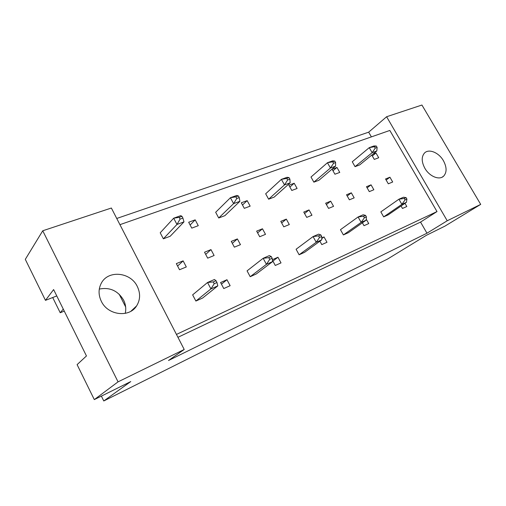 <?xml version="1.0" encoding="UTF-8"?>
<svg xmlns="http://www.w3.org/2000/svg" width="506" height="506" viewBox="0 0 506 506"><rect width="100%" height="100%" fill="white"/><g stroke="black" fill="none" stroke-linecap="round" stroke-linejoin="round"><path stroke-width="0.76" d="M424.863 168.283C429.417 176.436 439.366 180.509 443.654 176.12C446.962 172.344 446.874 167.189 443.395 160.668C438.816 152.521 428.765 148.403 424.464 153.071C421.346 156.797 421.479 161.869 424.863 168.283M101.308 301.26C107.803 315.402 129.321 317.951 136.582 305.94C140.339 299.868 140.579 293.372 137.297 286.466C130.687 272.133 108.208 269.711 101.333 283.151C98.335 288.869 98.322 294.903 101.308 301.26M125.222 313.378C126.285 308.875 125.735 304.448 123.59 300.102C117.885 290.691 109.783 287.022 99.29 289.084M119.201 294.252L125.646 306.946M184.209 349.482L168.498 360.506L426.969 233.209L447.228 220.768L386.616 116.741L421.928 105.033L480.7 204.386L444.9 226.15L426.425 235.29L387.596 259.034L103.774 400.967L130.763 381.575L94.306 399.607L77.095 364.63L86.456 355.958L53.617 289.571L45.47 300.355L25.3 259.357L42.744 230.774L111.364 208.023L184.209 349.482L118.056 381.853L42.744 230.774M64.268 311.101L60.22 312.752L52.7 297.528M101.377 396.109L103.774 400.967M63.275 309.096L60.22 312.752M94.306 399.607L118.056 381.853M447.228 220.768L480.7 204.386M371.385 136.886L368.665 132.167L116.741 218.465M368.665 132.167L386.616 116.741M45.47 300.355L56.767 295.94M426.969 233.209L420.549 222.083L437.007 211.565L389.829 130.447L119.935 224.67M366.477 186.695L369.291 191.635L373.858 189.756L371.056 184.842L366.477 186.695M374.427 146.708L369.26 147.651L352.265 161.768L355.048 166.657L359.671 164.912L376.825 150.959L372.15 152.679L369.26 147.651L373.94 145.962L376.3 146.032L374.427 146.708L375.237 148.119L377.115 147.436L376.3 146.032M404.25 198.441L398.918 199.206L380.835 211.887L383.681 216.878L388.197 214.854L406.432 202.324L401.872 204.342L398.918 199.206L403.491 197.22L406.078 197.637L404.25 198.441L405.078 199.883L406.906 199.079L406.078 197.637M401.075 206.005L402.479 208.447L406.805 206.511L404.971 203.33M385.54 178.985L388.311 183.804L392.688 182.008L389.924 177.214L385.54 178.985M371.783 155.057L374.288 159.409L378.709 157.745L375.977 153.002L372.935 154.128M437.007 211.565L176.455 334.428M362.385 222.823L364.004 225.695L368.735 223.576L366.23 219.161M363.529 216.239L358.09 216.979L340.462 229.686L343.397 234.929L348.356 232.709L366.161 220.161L361.145 222.381L358.09 216.979L363.118 214.791L365.541 215.36L363.529 216.239L364.39 217.757L366.401 216.872L365.541 215.36M319.893 241.185L321.797 244.613L326.99 242.285L324.023 236.934L321.74 237.94M318.603 235.872L313.069 236.574L296.086 249.249L299.116 254.777L304.574 252.336L321.765 239.825L316.225 242.279L313.069 236.574L318.622 234.158L320.829 234.904L318.603 235.872L319.495 237.478L321.721 236.498L320.829 234.904M272.418 260.192L275.283 265.467L281.02 262.892L277.952 257.244L272.361 259.711M268.794 257.649L263.164 258.294L247.067 270.862L250.198 276.706L256.238 273.999L272.589 261.608L266.428 264.334L263.164 258.294L269.337 255.606L271.267 256.567L268.794 257.649L269.711 259.344L272.184 258.256L271.267 256.567M220.584 282.538L223.766 288.553L230.141 285.7L226.966 279.723L220.584 282.538M213.247 281.924L207.542 282.5L192.641 294.859L195.879 301.051L202.602 298.04L217.808 285.871L210.926 288.926L207.542 282.5L214.443 279.502L216.018 280.716L213.247 281.924L214.202 283.733L216.966 282.519L216.018 280.716M332.1 169.225L334.928 174.228L339.766 172.407L336.945 167.429L332.1 169.225M332.714 161.8L327.452 162.73L310.994 177.03L313.865 182.16L318.925 180.256L335.573 166.126L330.437 168.017L327.452 162.73L332.6 160.876L334.776 161.053L332.714 161.8L333.555 163.28L335.617 162.534L334.776 161.053M288.875 185.209L291.791 190.471L297.098 188.472L294.195 183.242L288.875 185.209M286.75 178.428L281.399 179.345L265.669 193.785L268.629 199.187L274.201 197.093L290.153 182.83L284.486 184.918L281.399 179.345L287.085 177.296L289.027 177.6L286.75 178.428L287.617 179.991L289.894 179.162L289.027 177.6M241.292 202.798L244.303 208.345L250.16 206.144L247.162 200.629L241.292 202.798M235.847 196.84L230.42 197.732L215.664 212.273L218.718 217.978L224.885 215.664L239.901 201.312L233.608 203.627L230.42 197.732L236.726 195.455L238.37 195.93L235.847 196.84L236.745 198.497L239.268 197.58L238.37 195.93M188.675 222.254L191.78 228.124L198.27 225.682L195.177 219.851L188.675 222.254M179.156 217.352L173.672 218.2L160.212 232.779L163.368 238.819L170.218 236.239L183.988 221.875L176.967 224.455L173.672 218.2L180.712 215.664L181.983 216.328L179.156 217.352L180.085 219.104L182.906 218.08L181.983 216.328M346.528 194.766L349.387 199.826L354.175 197.859L351.322 192.824L346.528 194.766M325.649 203.216L328.552 208.402L333.562 206.34L330.671 201.186L325.649 203.216M303.758 212.071L306.712 217.39L311.962 215.227L309.027 209.939L303.758 212.071M280.792 221.362L283.784 226.827L289.305 224.556L286.32 219.123L280.792 221.362M256.656 231.122L259.704 236.738L265.498 234.354L262.469 228.775L256.656 231.122M231.274 241.394L234.367 247.168L240.47 244.657L237.384 238.921L231.274 241.394M204.532 252.209L207.675 258.155L214.108 255.505L210.977 249.603L204.532 252.209M176.328 263.62L179.522 269.742L186.309 266.947L183.128 260.868L176.328 263.62M420.549 222.083L177.941 337.306M372.308 155.974L375.977 153.002M386.148 180.041L389.924 177.214M321.753 238.592L324.023 236.934M272.898 261.077L277.952 257.244M221.432 284.138L226.966 279.723M332.98 170.781L336.945 167.429M289.894 187.049L294.195 183.242M242.5 205.019L247.162 200.629M190.123 224.999L195.177 219.851M367.122 187.84L371.056 184.842M347.23 195.999L351.322 192.824M326.395 204.55L330.671 201.186M304.568 213.532L309.027 209.939M281.665 222.963L286.32 219.123M257.611 232.886L262.469 228.775M232.317 243.348L237.384 238.921M205.683 254.391L210.977 249.603M177.606 266.067L183.128 260.868M355.048 166.657L372.15 152.679L375.237 148.119M376.825 150.959L377.115 147.436M383.681 216.878L401.872 204.342L405.078 199.883M406.432 202.324L406.906 199.079M313.865 182.16L330.437 168.017L333.555 163.28M335.573 166.126L335.617 162.534M268.629 199.187L284.486 184.918L287.617 179.991M290.153 182.83L289.894 179.162M218.718 217.978L233.608 203.627L236.745 198.497M239.901 201.312L239.268 197.58M163.368 238.819L176.967 224.455L180.085 219.104M183.988 221.875L182.906 218.08M343.397 234.929L361.145 222.381L364.39 217.757M366.161 220.161L366.401 216.872M299.116 254.777L316.225 242.279L319.495 237.478M321.765 239.825L321.721 236.498M250.198 276.706L266.428 264.334L269.711 259.344M272.589 261.608L272.184 258.256M195.879 301.051L210.926 288.926L214.202 283.733M217.808 285.871L216.966 282.519M442.111 177.182L443.654 176.12M130.978 311.19L136.582 305.94"/></g></svg>
